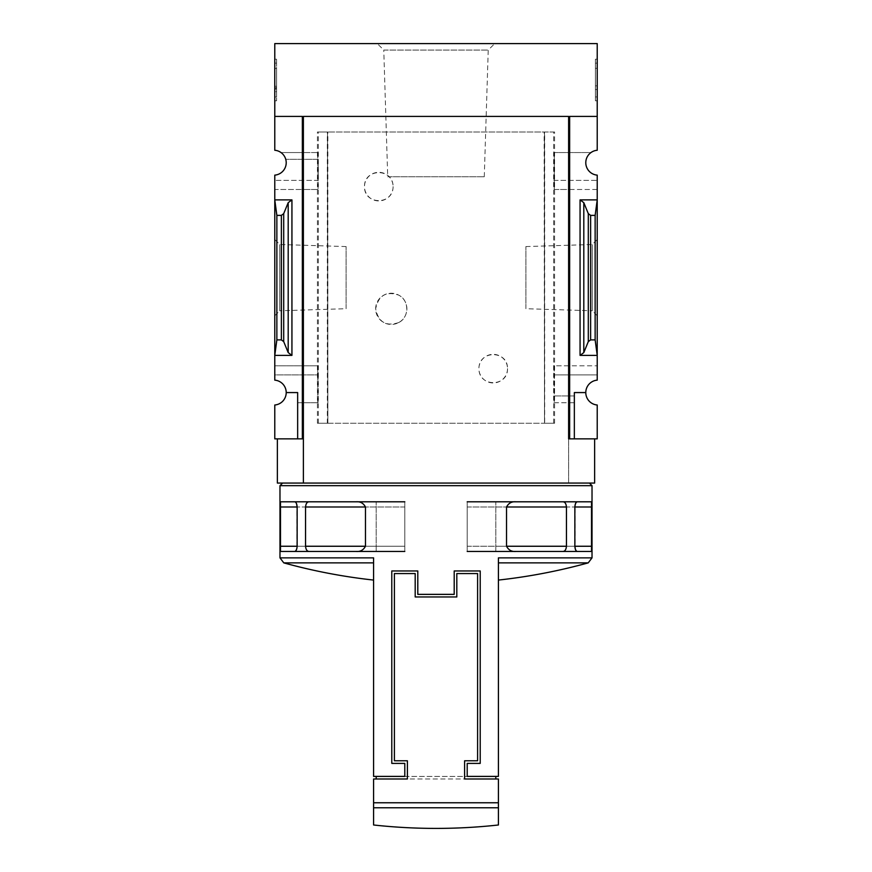 <?xml version="1.0" encoding="UTF-8"?>
<svg xmlns="http://www.w3.org/2000/svg" width="872" height="872" viewBox="0 0 872 872"><rect width="100%" height="100%" fill="white"/><g stroke="black" fill="none" stroke-linecap="round" stroke-linejoin="round"><path stroke-width="0.65" stroke-dasharray="4.36 3.27" d="M393.098 186.619C393.141 205.4 364.082 205.094 364.485 186.652C364.027 168.165 393.152 167.816 393.098 186.619A14.301 14.301 0 0 0 378.786 172.318A14.301 14.301 0 0 0 364.485 186.619A14.301 14.301 0 0 0 378.786 200.92A14.301 14.301 0 0 0 393.098 186.619M507.515 368.649C507.929 387.124 478.87 387.43 478.902 368.66C478.837 349.879 507.962 350.163 507.515 368.649A14.301 14.301 0 0 0 493.214 354.348A14.301 14.301 0 0 0 478.902 368.649A14.301 14.301 0 0 0 493.214 382.95A14.301 14.301 0 0 0 507.515 368.649M554.581 423.258L317.419 423.258L327.861 423.258L327.501 132.01L554.581 132.01L554.581 423.258L544.662 423.258L544.662 132.01M327.501 423.258L544.499 423.258L544.499 132.01M398.787 322.52C386.111 326.749 378.404 322.193 375.668 308.862C378.394 295.499 386.089 290.921 398.787 295.161A15.598 15.598 0 0 0 375.668 308.841A15.598 15.598 0 0 0 398.787 322.52C409.371 317.452 409.415 300.251 398.787 295.161A15.598 15.598 0 0 1 398.787 322.52M327.861 423.258L327.861 132.01L317.419 132.01L554.581 132.01M544.499 423.258L544.139 132.01M553.818 180.384L597.222 180.384L597.222 175.141A12.48 12.48 0 0 1 590.987 152.556L554.265 152.556L554.265 189.486L554.265 152.556M553.938 152.556L590.987 152.556A12.48 12.48 0 0 1 597.222 150.257L597.222 116.412L569.656 116.412L569.656 189.486L554.265 189.486M317.735 189.486L302.344 189.486L302.344 438.856L274.778 438.856L274.778 405.011A12.48 12.48 0 0 0 286.212 392.574L297.657 392.574L297.657 438.856L297.657 392.574L286.212 392.574A12.48 12.48 0 0 0 274.778 380.138L274.778 374.895L318.182 374.895L274.778 374.895L274.778 189.486L302.344 189.486L302.344 152.556L281.013 152.556A12.48 12.48 0 0 1 274.778 175.141L274.778 189.486L318.062 189.486L317.735 152.556L302.344 152.556L302.344 116.412L302.344 438.856L302.344 116.412L274.778 116.412L274.778 43.6L597.222 43.6L597.222 116.412L569.656 116.412L569.656 438.856L568.62 438.856L568.62 483.066L594.628 483.066M317.735 152.556L281.013 152.556A12.48 12.48 0 0 0 274.778 150.257L274.778 116.412L302.344 116.412L274.778 116.412M318.062 152.556L318.062 159.314L285.754 159.314L318.182 159.314L318.182 180.384L274.778 180.384L318.062 180.384L318.062 189.486M595.14 339.895L590.627 339.895L588.295 341.628L583.804 352.604L580.065 355.384L597.222 355.384L597.222 199.884L595.14 215.384L595.14 339.895L597.222 355.384L597.222 374.895L553.938 374.895L553.938 365.793L597.222 365.793L569.656 365.793L569.656 189.486L597.222 189.486L597.222 180.384L553.938 180.384M580.065 355.384L580.065 199.884L597.222 199.884L597.222 189.486L553.938 189.486M554.265 402.711L569.656 402.711L569.656 365.793L554.265 365.793L554.265 402.711L553.938 374.895M318.182 374.895L318.062 402.711L297.657 402.711L297.657 392.574L286.212 392.574M317.735 402.711L317.735 365.793L274.778 365.793L318.062 365.793L318.062 374.895M553.938 402.711L574.343 402.711L574.343 438.856L569.656 438.856L569.656 402.711L574.343 402.711L574.343 395.953L553.938 395.953M574.343 438.856L574.343 392.574L574.343 438.856L597.222 438.856L597.222 405.011A12.48 12.48 0 0 1 585.788 392.574L574.343 392.574L585.788 392.574L574.343 392.574L574.343 395.953L553.818 395.953M318.062 402.711L297.657 402.711L297.657 438.856M585.788 392.574A12.48 12.48 0 0 1 597.222 380.138L597.222 374.895L553.818 374.895M276.86 339.895L281.373 339.895L283.705 341.628L288.196 352.604L291.935 355.384L274.778 355.384L276.86 339.895L276.86 215.384L274.778 199.884L291.935 199.884L288.196 202.664L283.705 213.64L281.373 215.384L276.86 215.384M274.778 315.751L274.778 239.517L274.778 315.751L279.759 310.781L279.759 244.498L279.759 310.781L346.108 308.71L346.108 246.569L346.108 308.71M597.222 315.751L597.222 239.517L597.222 315.751L592.241 310.781L592.241 244.498L592.241 310.781L525.892 308.71L525.892 246.569L525.892 308.71M592.023 485.671L279.977 485.671M279.977 557.862L373.587 557.862L373.587 776.396L498.413 776.396L498.413 557.862L498.413 580.076L498.413 557.862L592.023 557.862M296.774 546.254L296.774 506.992C296.535 503.722 295.695 501.989 294.267 501.792L280.446 501.792L280.13 506.992L280.446 551.453L294.267 551.453C295.706 551.257 296.535 549.524 296.774 546.254L376.192 546.254L376.192 501.792L376.192 551.453L376.192 501.792L376.192 551.453L376.192 546.254L280.13 546.254M516.137 501.792C511.897 501.4 508.758 503.133 506.719 506.992L506.719 546.254C508.747 550.112 511.886 551.845 516.137 551.453L562.952 551.453C564.991 551.377 566.179 549.643 566.506 546.254L566.506 506.992C566.179 503.613 564.991 501.88 562.952 501.792L467.207 501.792L467.207 506.992L467.207 501.792L591.499 501.792M577.733 501.792C576.305 501.989 575.466 503.722 575.226 506.992L575.226 546.254C575.466 549.524 576.294 551.257 577.733 551.453L591.554 551.453L591.87 546.254L591.554 501.792L577.733 501.792M365.281 546.254L365.281 506.992C363.243 503.133 360.103 501.4 355.863 501.792L309.048 501.792C307.009 501.88 305.821 503.613 305.494 506.992L305.494 546.254C305.821 549.643 307.009 551.377 309.048 551.453L355.863 551.453C360.114 551.845 363.253 550.112 365.281 546.254L404.793 546.254L404.793 501.792L355.863 501.792M498.413 778.99L373.587 778.99L373.587 807.777L498.413 807.777L498.413 778.99M376.192 778.99L376.192 776.396L495.808 776.396L495.808 778.99L376.192 778.99L407.398 778.99L407.398 760.787L394.395 760.787L394.395 573.558L415.192 573.558L415.192 596.96L456.808 596.96L456.808 573.558L477.605 573.558L477.605 760.787L464.602 760.787L464.602 778.99L495.808 778.99M568.62 116.412L303.38 116.412L303.38 438.856L277.372 438.856L302.344 438.856M274.778 59.198L274.778 100.814L274.778 59.198L276.598 59.198L274.778 59.198M317.419 423.258L317.419 132.01M303.38 438.856L303.38 483.066L303.38 438.856L303.38 483.066L568.62 483.066L568.62 438.856L594.628 438.856L568.62 438.856M597.222 116.412L569.656 116.412L569.656 438.856M595.14 215.384L590.627 215.384L588.295 213.64L583.804 202.664L580.065 199.884M597.222 59.198L597.222 100.814L597.222 59.198L595.402 59.198L595.402 100.814L595.402 59.198L597.222 59.198M277.372 483.066L303.38 483.066M282.572 483.066L589.428 483.066L282.572 483.066M377.293 43.6L494.707 43.6L377.293 43.6L383.767 50.075L488.233 50.075L383.767 50.075L387.724 176.754L484.276 176.754L387.724 176.754M597.222 100.814L595.402 100.814L597.222 100.814M597.222 85.87L597.222 96.912L595.402 96.912L595.402 68.299L595.402 96.912L597.222 96.912L597.222 68.299L595.402 68.299L595.402 63.1L595.402 68.299L597.222 68.299L597.222 63.1L595.402 63.1L597.222 63.1L597.222 68.299L595.402 68.299L597.222 68.299L597.222 89.554L595.402 89.554L595.402 85.87L595.402 89.554L597.222 89.554L597.222 85.87L595.402 85.87M276.598 100.814L274.778 100.814L276.598 100.814L276.598 59.198L276.598 100.814M276.598 69.117L276.598 68.299L274.778 68.299L276.598 68.299L276.598 63.1L276.598 68.299L274.778 68.299L274.778 96.912L276.598 96.912L276.598 69.117L274.778 69.117M274.778 88.072L276.598 88.072L276.598 96.912L274.778 96.912L274.778 68.299M276.598 89.108L274.778 89.108M276.598 88.072L276.598 91.713L274.778 91.713L276.598 91.713L276.598 87.614L274.778 87.614M276.598 68.299L276.598 87.614M276.598 63.1L274.778 63.1L276.598 63.1M495.808 776.396L467.207 776.396L467.207 763.392L480.21 763.392L480.21 570.964L454.203 570.964L454.203 594.366L417.797 594.366L417.797 570.964L391.79 570.964L391.79 763.392L404.793 763.392L404.793 776.396L376.192 776.396M577.406 551.453L467.207 551.453L467.207 506.992L467.207 551.453L467.207 506.992L467.207 551.453L516.137 551.453M591.87 546.254L495.808 546.254L495.808 501.792L495.808 551.453L495.808 501.792L495.808 551.453L495.808 546.254L575.226 546.254M467.207 501.792L467.207 506.992L467.207 501.792L562.876 501.792M467.207 551.453L562.876 551.453M309.124 501.792L404.793 501.792L404.793 506.992L404.793 501.792L280.501 501.792M404.793 501.792L404.793 551.453L404.793 506.992L404.793 551.453L355.863 551.453M309.124 551.453L294.594 551.453M404.793 551.453L404.793 546.254L305.494 546.254M327.338 423.258L327.338 132.01M291.935 355.384L291.935 199.884M498.413 802.763L373.587 802.763M281.373 339.895L281.373 215.384M590.627 339.895L590.627 215.384M276.598 86.274L274.778 86.274M583.804 352.604L583.804 202.664M588.295 341.628L588.295 213.64M288.196 352.604L288.196 202.664M283.705 341.628L283.705 213.64M373.587 562.876L283.792 562.876M588.208 562.876L498.413 562.876M566.506 506.992L506.719 506.992M566.506 546.254L506.719 546.254M591.87 506.992L575.226 506.992M495.808 506.992L574.855 506.992L495.808 506.992M495.808 546.254L574.855 546.254L495.808 546.254M467.207 506.992L506.534 506.992L467.207 506.992M467.207 546.254L506.534 546.254L467.207 546.254M305.494 506.992L365.281 506.992M280.13 506.992L296.774 506.992M376.192 546.254L297.145 546.254L376.192 546.254M376.192 506.992L297.145 506.992L376.192 506.992M404.793 546.254L365.466 546.254L404.793 546.254M404.793 506.992L365.466 506.992L404.793 506.992M553.633 423.258L553.633 132.01M318.367 423.258L318.367 132.01M525.892 246.569L592.241 244.498L597.222 239.517M346.108 246.569L279.759 244.498L274.778 239.517M484.276 176.754L488.233 50.075L494.707 43.6"/><path stroke-width="1.31" d="M568.62 438.856L568.62 116.412L568.62 438.856L569.656 438.856L569.656 116.412L597.222 116.412L597.222 43.6L274.778 43.6L274.778 150.257A12.48 12.48 0 0 1 286.212 162.693A12.48 12.48 0 0 1 274.778 175.141L274.778 380.138A12.48 12.48 0 0 1 286.212 392.574L297.657 392.574L297.657 438.856L303.38 438.856M597.222 116.412L597.222 150.257A12.48 12.48 0 0 0 585.788 162.693A12.48 12.48 0 0 0 597.222 175.141L597.222 380.138A12.48 12.48 0 0 0 585.788 392.574A12.48 12.48 0 0 0 597.222 405.011L597.222 438.856L574.343 438.856L574.343 392.574L585.788 392.574M297.657 438.856L274.778 438.856L274.778 405.011A12.48 12.48 0 0 0 286.212 392.574M279.977 485.671L592.023 485.671L592.023 557.862L498.413 557.862L498.413 776.396L467.207 776.396L467.207 763.392L480.21 763.392L480.21 570.964L454.203 570.964L454.203 594.366L417.797 594.366L417.797 570.964L391.79 570.964L391.79 763.392L404.793 763.392L404.793 776.396L373.587 776.396L373.587 557.862L279.977 557.862L279.977 485.671L282.572 483.066M305.549 546.254C305.876 549.643 307.064 551.377 309.124 551.453L356.027 551.453C360.267 551.845 363.417 550.112 365.466 546.254L305.549 546.254L305.549 506.992C305.887 503.602 307.075 501.869 309.124 501.792L309.048 501.792M365.466 546.254L365.466 506.992C363.428 503.144 360.278 501.411 356.027 501.792L280.501 501.792L280.501 551.453L294.594 551.453C296.055 551.268 296.905 549.534 297.145 546.254L297.145 506.992C296.905 503.722 296.055 501.989 294.594 501.792L294.267 501.792M506.534 546.254L566.451 546.254C566.124 549.643 564.936 551.377 562.876 551.453L515.973 551.453C511.733 551.845 508.583 550.112 506.534 546.254L506.534 506.992C508.572 503.144 511.722 501.411 515.973 501.792L591.499 501.792L591.499 551.453L577.406 551.453C575.945 551.268 575.095 549.534 574.855 546.254L574.855 506.992C575.095 503.722 575.945 501.989 577.406 501.792L591.554 501.792M562.952 501.792L562.876 501.792C564.925 501.869 566.113 503.602 566.451 506.992L566.451 546.254M376.192 778.99L376.192 776.396M495.808 776.396L495.808 778.99M456.808 596.96L456.808 573.558L477.605 573.558L477.605 760.787L464.602 760.787L464.602 778.99L498.413 778.99L498.413 824.988L498.413 807.777L373.587 807.777L373.587 824.988L373.587 778.99L407.398 778.99L407.398 760.787L394.395 760.787L394.395 573.558L415.192 573.558L415.192 596.96L456.808 596.96M291.935 199.884L274.778 199.884L276.86 215.384L281.373 215.384L283.705 213.64L288.196 202.664L291.935 199.884L291.935 355.384L274.778 355.384L276.86 339.895L276.86 215.384M291.935 355.384L288.196 352.604L283.705 341.628L281.373 339.895L276.86 339.895M302.344 438.856L302.344 116.412L274.778 116.412M569.656 438.856L574.343 438.856M583.804 352.604L588.295 341.628L590.627 339.895L595.14 339.895L597.222 355.384L580.065 355.384L583.804 352.604L583.804 202.664L580.065 199.884L597.222 199.884L595.14 215.384L590.627 215.384L588.295 213.64L583.804 202.664M595.14 339.895L595.14 215.384M594.628 438.856L594.628 483.066L277.372 483.066L277.372 438.856M568.62 116.412L303.38 116.412L303.38 483.066M467.207 501.792L515.973 501.792M467.207 551.453L515.973 551.453M591.554 551.453L562.952 551.453M591.499 551.453L577.733 551.453M404.793 501.792L356.027 501.792M404.793 551.453L356.027 551.453M280.446 551.453L309.048 551.453M294.594 501.792L280.446 501.792M280.501 551.453L294.267 551.453M373.587 802.763L498.413 802.763M281.373 339.895L281.373 215.384M580.065 355.384L580.065 199.884M590.627 339.895L590.627 215.384M588.295 341.628L588.295 213.64M288.196 352.604L288.196 202.664M283.705 341.628L283.705 213.64M279.977 557.862L283.792 562.876L373.587 562.876M498.413 562.876L588.208 562.876L592.023 557.862M574.855 506.992L591.837 506.992M574.855 546.254L591.837 546.254M506.534 506.992L566.451 506.992M297.145 546.254L280.163 546.254M297.145 506.992L280.163 506.992M365.466 506.992L305.549 506.992M283.792 562.876A572.087 572.087 0 0 0 373.587 580.076M498.413 580.076A572.087 572.087 0 0 0 588.208 562.876M589.428 483.066L592.023 485.671M373.587 824.988A572.087 572.087 0 0 0 498.413 824.988"/></g></svg>
